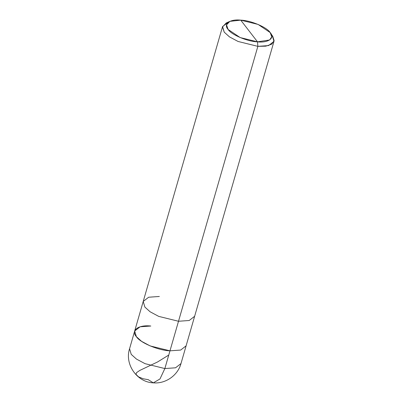 <?xml version="1.0" encoding="UTF-8"?>
<svg xmlns="http://www.w3.org/2000/svg" width="403" height="403" viewBox="0 0 403 403"><rect width="100%" height="100%" fill="white"/><g stroke="black" fill="none" stroke-linecap="round" stroke-linejoin="round"><path stroke-width="0.6" d="M148.445 379.812L153.306 382.85L159.971 378.971L164.857 368.559L159.971 378.971L153.301 382.85C137.05 382.266 124.441 364.337 129.565 348.741L131.237 354.388L136.456 359.078L145.055 363.672L164.857 368.559L145.055 363.672L136.456 359.078L131.237 354.388L129.565 348.741L134.683 331.004L136.36 336.651L141.574 341.341L150.173 345.94L169.975 350.822L164.857 368.559L175.537 367.798L180.982 363.582L175.537 367.798L164.857 368.559L169.975 350.822C158.515 350.499 140.027 342.706 136.36 336.651C130.542 330.44 138.491 324.601 150.808 326.032L140.128 326.788L134.683 331.004L143.216 301.444L144.889 307.091L150.107 311.781L158.706 316.38L178.509 321.262L169.975 350.822L180.66 350.066L186.1 345.85L180.66 350.066L169.975 350.822L150.173 345.94L141.574 341.341L136.36 336.651L134.683 331.004M150.808 326.032C138.491 324.601 130.542 330.44 136.36 336.651C140.027 342.706 158.515 350.499 169.975 350.822L257.86 46.35L257.512 41.841L269.652 39.957L271.748 36.839L270.156 32.547L258.071 24.422L240.742 20.15L257.512 41.841C247.482 41.559 231.307 34.744 228.098 29.444C223.01 24.009 229.962 18.896 240.742 20.15C250.772 20.432 266.947 27.253 270.156 32.547C275.244 37.983 268.292 43.096 257.512 41.841L240.742 20.15L229.866 21.359L226.541 24.895L228.098 29.444L240.188 37.57L257.512 41.841L257.86 46.35L178.509 321.262L158.706 316.38L150.107 311.781L144.889 307.091L143.216 301.444L222.567 26.533L224.239 32.18L229.453 36.869L238.057 41.464L257.86 46.35L238.057 41.464L229.453 36.869L224.239 32.18L222.461 26.981L226.264 22.941L229.866 21.359M159.341 296.472L148.662 297.228L143.216 301.444M228.335 22.225L222.567 26.533M178.509 321.262L189.188 320.501L194.634 316.29L189.188 320.501L178.509 321.262M270.559 33.106L272.771 36.361L274.126 40.627L271.728 44.194L265.763 46.174L257.86 46.35L268.539 45.589L273.985 41.373L272.307 35.726L271.4 34.658M148.349 379.681L143.251 378.795L138.612 376.896L136.209 374.619L136.078 373.742L136.662 372.568L139.821 370.417L157.588 361.954L168.751 355.058M153.306 382.85C165.527 383.994 177.814 375.45 180.982 363.582L273.985 41.373"/></g></svg>
